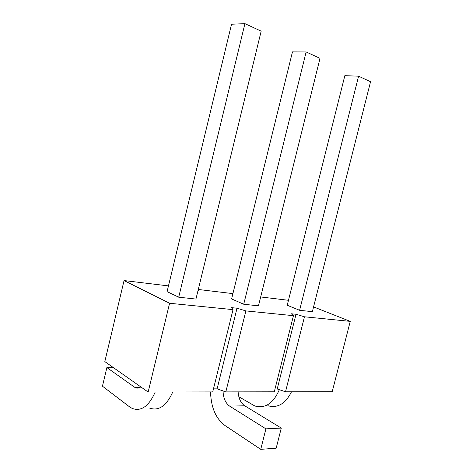 <?xml version="1.0" encoding="UTF-8"?>
<svg xmlns="http://www.w3.org/2000/svg" width="473" height="473" viewBox="0 0 473 473"><rect width="100%" height="100%" fill="white"/><g stroke="black" fill="none" stroke-linecap="round" stroke-linejoin="round"><path stroke-width="0.71" d="M299.598 310.294L312.357 311.672L370.554 81.723L358.593 76.194L344.841 75.668L287.229 305.245L299.598 310.294L358.593 76.194M243.725 304.24L258.471 305.836L320.002 58.356L306.143 51.947L292.462 51.894L231.604 298.942L243.725 304.24L306.143 51.947M178.711 297.198L195.946 299.06L261.167 31.159L244.919 23.65L231.522 24.241L167.081 291.634L178.711 297.198L244.919 23.65M313.564 306.906L350.245 321.374L304.464 316.786L296.021 314.261L291.374 313.782L293.449 315.68L274.293 391.804L225.816 391.904L217.101 388.871L213.477 388.865M288.471 300.296L260.676 296.961M232.917 293.627L198.282 289.47M197.933 290.889L198.613 290.972L198.128 290.097M168.465 285.893L124.056 280.56L169.588 303.27L233.018 309.626L212.72 391.928L148.15 392.052L104.823 361.603L124.056 280.56M293.449 315.68L245.877 310.915L237.02 308.213L231.599 307.657L233.018 309.626M304.464 316.786L285.521 391.786L277.208 388.977L275.002 388.972M285.521 391.786L332.217 391.691L350.245 321.374M245.877 310.915L225.816 391.904M169.588 303.27L148.15 392.052M237.02 308.213L217.101 388.871M296.021 314.261L277.208 388.977M223.061 390.946C223.274 398.047 225.455 403.097 229.6 406.094L265.909 428.851L260.747 449.35L224.805 425.398C215.777 418.493 211.023 407.336 210.544 391.934M149.551 408.069C158.697 411.309 166.431 405.952 172.757 392.005M140.83 386.908C138.896 388.244 136.987 388.463 135.101 387.576L106.874 367.556L102.446 386.187L129.466 406.78L132.162 408.418C141.179 411.729 148.859 406.272 155.203 392.04M279.324 389.693C273.353 403.416 265.17 408.843 254.787 405.964L238.847 396.746M267.824 405.704C277.527 408.459 285.426 403.818 291.504 391.774M106.874 367.556L113.52 367.716M260.747 449.35L276.191 448.179L281.275 428.083L244.742 405.799C240.792 403.067 238.587 398.426 238.126 391.88M265.909 428.851L281.275 428.083M134.208 387.038L140.611 387.062M229.6 406.094L244.742 405.799M135.101 387.576L139.671 387.588"/></g></svg>
